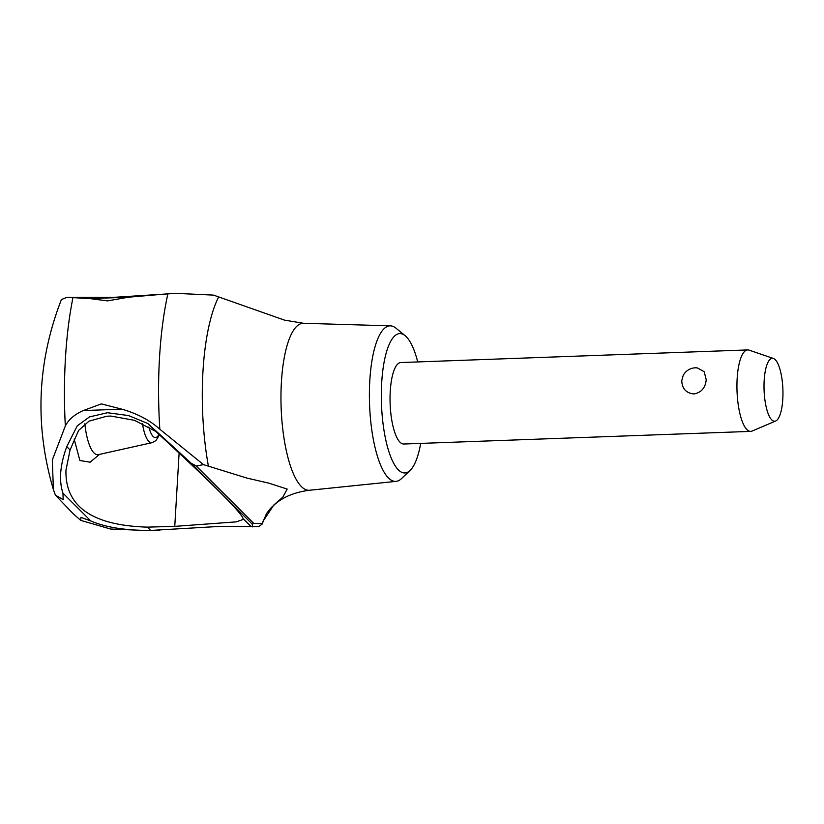 <?xml version="1.0" encoding="UTF-8"?>
<svg xmlns="http://www.w3.org/2000/svg" width="824" height="824" viewBox="0 0 824 824"><rect width="100%" height="100%" fill="white"/><g stroke="black" fill="none" stroke-linecap="round" stroke-linejoin="round"><path stroke-width="1.24" d="M417.727 361.932A69.721 20.847 87.9 0 0 405.171 335.718L396.014 328.209A77.827 23.278 87.9 0 0 390.442 325.851L303.572 323.286A83.554 24.988 87.9 0 0 303.479 323.276L284.517 320.134L213.519 295.116L176.13 293.365L167.89 293.808L128.523 297.196L107.47 300.884L89.929 298.607L72.955 297.639A187.615 56.104 87.9 0 0 65.323 426.008C68.598 419.55 74.572 414.41 83.275 410.568L101.342 403.894L121.87 409.168C137.381 413.658 150.04 420.353 159.835 429.242L203.456 464.623L247.046 478.116L268.84 483.152L287.185 489.075L282.838 497.119L273.898 504.927L263.175 521.056A128.101 38.306 87.9 0 0 265.565 515.855A128.101 38.306 87.9 0 0 266.595 513.29M390.442 325.851A77.827 23.278 87.9 0 0 369.801 380.657A77.827 23.278 87.9 0 0 396.107 481.371A77.827 23.278 87.9 0 0 401.484 478.61L410.074 470.463A69.721 20.847 87.9 0 0 420.693 443.394M405.171 335.718A69.721 20.847 87.9 0 0 381.697 382.707A69.721 20.847 87.9 0 0 388.938 451.789A69.721 20.847 87.9 0 0 410.074 470.463M263.175 521.056L262.084 524.167L258.54 526.66L221.296 526.32L150.689 530.429C125.619 530.522 105.668 527.381 90.825 520.984L80.927 517.369L80.68 520.366L72.945 513.496L55.445 495.173L63.149 499.632L62.954 493.154C58.772 480.557 60.039 465.055 66.765 446.659L70.071 449.956L65.951 470.267C65.065 506.492 92.206 525.444 147.383 527.133L150.689 530.429M218.514 297.258A128.101 38.306 87.9 0 0 202.972 371.346A128.101 38.306 87.9 0 0 208.462 466.436M147.383 527.133L174.76 526.371L236.231 521.87L243.018 519.501L243.039 518.564L250.939 526.454M66.765 446.659L77.25 425.853L89.497 416.903L107.501 412.731L128.493 415.553L147.805 423.495L155.705 431.385L134.518 420.333L110.838 416.058L106.78 416.223L88.961 421.188L78.589 430.458L70.071 449.956M303.479 323.276A83.554 24.988 87.9 0 0 281.406 382.12A83.554 24.988 87.9 0 0 301.368 486.562A83.554 24.988 87.9 0 0 309.556 490.259A83.554 24.988 87.9 0 0 309.639 490.249L396.107 481.371M176.13 293.365L114.361 297.309L66.878 297.34L61.398 299.576C37.142 362.158 34.484 425.534 53.416 489.703L52.303 459.998L65.323 426.008M775.703 420.992L752.065 431.076A40.757 12.185 -92.1 0 1 750.685 431.385L403.791 444.012A40.757 12.185 -92.1 0 1 390.257 391.256A40.757 12.185 -92.1 0 1 400.825 362.55L747.718 349.922A40.757 12.185 -92.1 0 1 749.119 350.138L773.427 358.471A31.487 9.414 87.9 0 0 764.178 380.482A31.487 9.414 87.9 0 0 775.703 420.992A31.487 9.414 87.9 0 0 782.8 399.063A31.487 9.414 87.9 0 0 773.427 358.471M681.767 380.647L683.189 375.466A14.162 14.162 0 0 1 697.3 367.895L704.18 371.706L706.22 379.751C705.426 387.826 701.317 392.564 693.911 393.965C686.124 393.12 682.066 388.681 681.767 380.647M750.685 431.385A40.757 12.185 -92.1 0 1 737.15 378.628A40.757 12.185 -92.1 0 1 747.718 349.922M262.341 523.405L253.802 523.456L252.216 524.167L252.608 526.876M147.805 423.495L191.22 463.273L196.246 465.993L203.456 464.623M196.246 465.993L253.802 523.456M191.22 463.273L252.216 524.167M243.039 518.564C241.37 512.528 212.262 483.461 155.705 431.385M55.445 495.173L53.416 489.703M72.955 297.639L66.878 297.351M149.298 530.625L110.57 529.029L80.69 520.366M99.436 454.395L90.146 462.202L79.887 460.513L74.139 439.058M84.831 423.804A40.325 12.061 87.9 0 0 98.386 454.632L152.11 442.653L155.891 440.624L159.495 434.876M142.459 423.608A30.292 9.054 87.9 0 0 148.794 441.365A30.292 9.054 87.9 0 0 152.11 442.653M148.856 426.976A25.276 7.56 87.9 0 0 153.099 436.432A25.276 7.56 87.9 0 0 158.939 434.361M167.88 293.808A179.477 53.673 87.9 0 0 159.547 357.214A179.477 53.673 87.9 0 0 159.835 429.242M174.76 526.371L179.117 453.076M62.954 493.154L90.825 520.984M121.87 409.168L83.275 410.568M128.523 297.196L89.929 298.607M265.565 515.855L262.084 524.167M266.152 514.032L270.797 508.078L274.989 504.185C283.652 496.707 295.177 492.072 309.556 490.259M149.298 530.635L159.774 530.254"/></g></svg>
